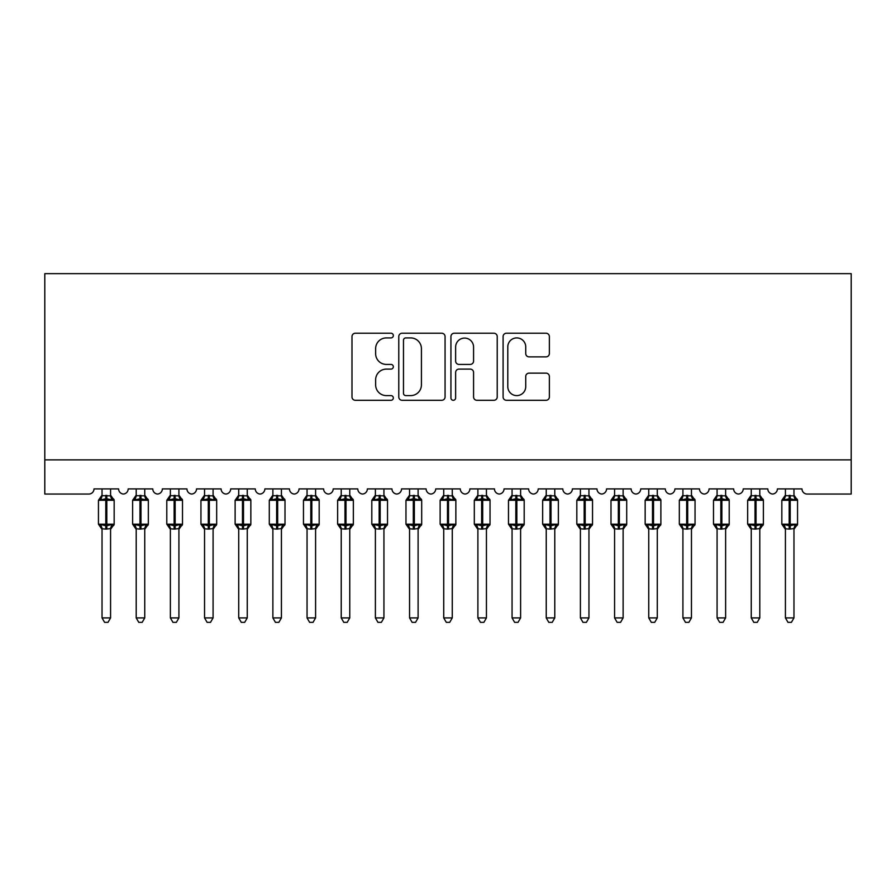 <?xml version="1.0" encoding="UTF-8"?>
<svg xmlns="http://www.w3.org/2000/svg" width="896" height="896" viewBox="0 0 896 896"><rect width="100%" height="100%" fill="white"/><g stroke="black" fill="none" stroke-linecap="round" stroke-linejoin="round"><path stroke-width="1.34" d="M393.333 335.574A2.352 2.352 0 0 0 390.981 333.222L355.342 333.222A3.349 3.349 0 0 0 351.994 336.571L351.994 396.95A3.349 3.349 0 0 0 355.342 400.299L390.981 400.299A2.352 2.352 0 0 0 393.333 397.958A2.352 2.352 0 0 0 390.981 395.606L386.366 395.606A10.73 10.73 0 0 1 375.637 384.877L375.637 379.848A10.73 10.73 0 0 1 386.366 369.107L390.981 369.107A2.352 2.352 0 0 0 393.333 366.766A2.352 2.352 0 0 0 390.981 364.414L386.366 364.414A10.73 10.73 0 0 1 375.637 353.685L375.637 348.656A10.73 10.73 0 0 1 386.366 337.915L390.981 337.915A2.352 2.352 0 0 0 393.333 335.574M546.022 356.866A3.349 3.349 0 0 0 549.371 353.517L549.371 336.571A3.349 3.349 0 0 0 546.022 333.222L506.442 333.222A3.349 3.349 0 0 0 503.093 336.571L503.093 396.95A3.349 3.349 0 0 0 506.442 400.299L546.022 400.299A3.349 3.349 0 0 0 549.371 396.95L549.371 376.488A3.349 3.349 0 0 0 546.022 373.139L529.077 373.139A3.349 3.349 0 0 0 525.728 376.488L525.728 386.635A8.971 8.971 0 0 1 516.757 395.606A8.971 8.971 0 0 1 507.786 386.635L507.786 346.886A8.971 8.971 0 0 1 516.757 337.915A8.971 8.971 0 0 1 525.728 346.886L525.728 353.517A3.349 3.349 0 0 0 529.077 356.866L546.022 356.866M851.2 459.872L851.2 273.65L44.8 273.65L44.8 494.043L88.883 494.043A5.13 5.13 0 0 0 94.002 488.914L118.608 488.914A5.13 5.13 0 0 0 123.39 494.032A5.13 5.13 0 0 0 128.173 488.914L152.779 488.914A5.13 5.13 0 0 0 157.562 494.032A5.13 5.13 0 0 0 162.344 488.914L186.95 488.914A5.13 5.13 0 0 0 191.733 494.032A5.13 5.13 0 0 0 196.515 488.914L221.11 488.914A5.13 5.13 0 0 0 225.893 494.032A5.13 5.13 0 0 0 230.686 488.914L255.282 488.914A5.13 5.13 0 0 0 260.064 494.032A5.13 5.13 0 0 0 264.846 488.914L289.453 488.914A5.13 5.13 0 0 0 294.235 494.032A5.13 5.13 0 0 0 299.018 488.914L323.624 488.914A5.13 5.13 0 0 0 328.406 494.032A5.13 5.13 0 0 0 333.189 488.914L357.795 488.914A5.13 5.13 0 0 0 362.578 494.032A5.13 5.13 0 0 0 367.36 488.914L391.966 488.914A5.13 5.13 0 0 0 396.749 494.032A5.13 5.13 0 0 0 401.531 488.914L426.126 488.914A5.13 5.13 0 0 0 430.92 494.032A5.13 5.13 0 0 0 435.702 488.914L460.298 488.914A5.13 5.13 0 0 0 465.08 494.032A5.13 5.13 0 0 0 469.874 488.914L494.469 488.914A5.13 5.13 0 0 0 499.251 494.032A5.13 5.13 0 0 0 504.034 488.914L528.64 488.914A5.13 5.13 0 0 0 533.422 494.032A5.13 5.13 0 0 0 538.205 488.914L562.811 488.914A5.13 5.13 0 0 0 567.594 494.032A5.13 5.13 0 0 0 572.376 488.914L596.982 488.914A5.13 5.13 0 0 0 601.765 494.032A5.13 5.13 0 0 0 606.547 488.914L631.154 488.914A5.13 5.13 0 0 0 635.936 494.032A5.13 5.13 0 0 0 640.718 488.914L665.314 488.914A5.13 5.13 0 0 0 670.107 494.032A5.13 5.13 0 0 0 674.89 488.914L699.485 488.914A5.13 5.13 0 0 0 704.267 494.032A5.13 5.13 0 0 0 709.05 488.914L733.656 488.914A5.13 5.13 0 0 0 738.438 494.032A5.13 5.13 0 0 0 743.221 488.914L767.827 488.914A5.13 5.13 0 0 0 772.61 494.032A5.13 5.13 0 0 0 777.392 488.914L801.998 488.914A5.13 5.13 0 0 0 807.117 494.043L851.2 494.043L851.2 459.872L44.8 459.872M445.066 336.571A3.349 3.349 0 0 0 441.717 333.222L402.136 333.222A3.349 3.349 0 0 0 398.776 336.571L398.776 396.95A3.349 3.349 0 0 0 402.136 400.299L441.717 400.299A3.349 3.349 0 0 0 445.066 396.95L445.066 336.571M454.283 333.222L493.864 333.222A3.349 3.349 0 0 1 497.224 336.571L497.224 396.95A3.349 3.349 0 0 1 493.864 400.299L476.93 400.299A3.349 3.349 0 0 1 473.57 396.95L473.57 372.467A3.349 3.349 0 0 0 470.221 369.107L458.987 369.107A3.349 3.349 0 0 0 455.627 372.467L455.627 397.958A2.352 2.352 0 0 1 453.286 400.299A2.352 2.352 0 0 1 450.934 397.958L450.934 336.571A3.349 3.349 0 0 1 454.283 333.222M405.821 337.915A2.352 2.352 0 0 0 403.48 340.267L403.48 393.254A2.352 2.352 0 0 0 405.821 395.606L410.682 395.606A10.73 10.73 0 0 0 421.422 384.877L421.422 348.656A10.73 10.73 0 0 0 410.682 337.915L405.821 337.915M473.57 347.054A8.971 8.971 0 0 0 464.598 338.083A8.971 8.971 0 0 0 455.627 347.054L455.627 361.066A3.349 3.349 0 0 0 458.987 364.414L470.221 364.414A3.349 3.349 0 0 0 473.57 361.066L473.57 347.054M102.032 617.904L110.578 617.904L108.013 622.35L104.597 622.35L102.032 617.904L102.032 528.786A3.763 3.584 180 0 0 100.061 525.627L100.789 524.53L105.795 525.739L105.795 524.194L106.814 524.194L106.814 498.747L111.821 499.946L113.042 498.68A1.714 1.714 0 0 1 114.162 500.282L98.448 500.282L98.448 524.194L105.795 524.194L105.795 498.747L100.789 499.946L100.061 498.848A3.763 3.584 0 0 0 102.032 495.69L110.578 495.869L110.578 488.914M110.578 617.904L110.578 528.606L105.795 529.11L105.795 525.739L106.814 525.739L106.814 524.194L114.162 524.194A1.714 1.714 0 0 1 113.042 525.806L110.578 529.334M110.578 528.786L110.578 528.786A3.763 3.584 180 0 1 112.549 525.627L111.821 524.53L106.814 525.739L106.814 529.11M105.795 529.11L102.032 528.763M102.032 488.914L102.032 495.712M100.789 499.946L101.293 498.49M111.821 499.946L110.578 495.869M110.578 528.606L111.821 524.53M102.032 528.606L100.789 524.53M136.203 617.904L144.749 617.904L142.184 622.35L138.768 622.35L136.203 617.904L136.203 528.786A3.763 3.584 180 0 0 134.232 525.627L134.96 524.53L139.966 525.739L139.966 524.194L140.986 524.194L140.986 498.747L145.981 499.946L147.213 498.68A1.714 1.714 0 0 1 148.333 500.282L132.619 500.282L132.619 524.194L139.966 524.194L139.966 498.747L134.96 499.946L134.232 498.848A3.763 3.584 0 0 0 136.203 495.69L144.749 495.869L144.749 488.914M144.749 617.904L144.749 528.606L139.966 529.11L139.966 525.739L140.986 525.739L140.986 524.194L148.333 524.194A1.714 1.714 0 0 1 147.213 525.806L144.749 529.334M144.749 528.786L144.749 528.786A3.763 3.584 180 0 1 146.72 525.627L145.981 524.53L140.986 525.739L140.986 529.11M139.966 529.11L136.203 528.763M136.203 488.914L136.203 495.712M134.96 499.946L135.464 498.49M145.981 499.946L144.749 495.869M144.749 528.606L145.981 524.53M136.203 528.606L134.96 524.53M170.374 617.904L178.92 617.904L176.355 622.35L172.939 622.35L170.374 617.904L170.374 528.786A3.763 3.584 180 0 0 168.403 525.627L169.131 524.53L174.126 525.739L174.126 524.194L175.157 524.194L175.157 498.747L180.152 499.946L181.384 498.68A1.714 1.714 0 0 1 182.504 500.282L166.79 500.282L166.79 524.194L174.126 524.194L174.126 498.747L169.131 499.946L168.403 498.848A3.763 3.584 0 0 0 170.374 495.69L178.92 495.869L178.92 488.914M178.92 617.904L178.92 528.606L174.126 529.11L174.126 525.739L175.157 525.739L175.157 524.194L182.504 524.194A1.714 1.714 0 0 1 181.384 525.806L178.92 529.334M178.92 528.786L178.92 528.786A3.763 3.584 180 0 1 180.891 525.627L180.152 524.53L175.157 525.739L175.157 529.11M174.126 529.11L170.374 528.763M170.374 488.914L170.374 495.712M169.131 499.946L169.635 498.49M180.152 499.946L178.92 495.869M178.92 528.606L180.152 524.53M170.374 528.606L169.131 524.53M204.546 617.904L213.08 617.904L210.515 622.35L207.11 622.35L204.546 617.904L204.546 528.786A3.763 3.584 180 0 0 202.563 525.627L203.302 524.53L208.298 525.739L208.298 524.194L209.328 524.194L209.328 498.747L214.323 499.946L215.555 498.68A1.714 1.714 0 0 1 216.675 500.282L200.95 500.282L200.95 524.194L208.298 524.194L208.298 498.747L203.302 499.946L202.563 498.848A3.763 3.584 0 0 0 204.546 495.69L213.091 495.869L213.08 488.914M213.08 617.904L213.091 528.606L208.298 529.11L208.298 525.739L209.328 525.739L209.328 524.194L216.675 524.194A1.714 1.714 0 0 1 215.555 525.806L213.08 529.334M213.08 528.786L213.08 528.786A3.763 3.584 180 0 1 215.062 525.627L214.323 524.53L209.328 525.739L209.328 529.11M208.298 529.11L204.546 528.763M204.546 488.914L204.546 495.712M203.302 499.946L203.806 498.49M214.323 499.946L213.091 495.869M213.091 528.606L214.323 524.53M204.534 528.606L203.302 524.53M238.717 617.904L247.251 617.904L244.686 622.35L241.282 622.35L238.717 617.904L238.717 528.786A3.763 3.584 180 0 0 236.734 525.627L237.474 524.53L242.469 525.739L242.469 524.194L243.499 524.194L243.499 498.747L248.494 499.946L249.726 498.68A1.714 1.714 0 0 1 250.846 500.282L235.122 500.282L235.122 524.194L242.469 524.194L242.469 498.747L237.474 499.946L236.734 498.848A3.763 3.584 0 0 0 238.717 495.69L247.262 495.869L247.251 488.914M247.251 617.904L247.262 528.606L242.469 529.11L242.469 525.739L243.499 525.739L243.499 524.194L250.846 524.194A1.714 1.714 0 0 1 249.726 525.806L247.251 529.334M247.251 528.786L247.251 528.786A3.763 3.584 180 0 1 249.234 525.627L248.494 524.53L243.499 525.739L243.499 529.11M242.469 529.11L238.717 528.763M238.717 488.914L238.717 495.712M237.474 499.946L237.978 498.49M248.494 499.946L247.262 495.869M247.262 528.606L248.494 524.53M238.706 528.606L237.474 524.53M272.877 617.904L281.422 617.904L278.858 622.35L275.442 622.35L272.877 617.904L272.877 528.786A3.763 3.584 180 0 0 270.906 525.627L271.645 524.53L276.64 525.739L276.64 524.194L277.67 524.194L277.67 498.747L282.666 499.946L283.886 498.68A1.714 1.714 0 0 1 285.006 500.282L269.293 500.282L269.293 524.194L276.64 524.194L276.64 498.747L271.645 499.946L270.906 498.848A3.763 3.584 0 0 0 272.877 495.69L281.422 495.869L281.422 488.914M281.422 617.904L281.422 528.606L276.64 529.11L276.64 525.739L277.67 525.739L277.67 524.194L285.006 524.194A1.714 1.714 0 0 1 283.886 525.806L281.422 529.334M281.422 528.786L281.422 528.786A3.763 3.584 180 0 1 283.394 525.627L282.666 524.53L277.67 525.739L277.67 529.11M276.64 529.11L272.877 528.763M272.877 488.914L272.877 495.712M271.645 499.946L272.149 498.49M282.666 499.946L281.422 495.869M281.422 528.606L282.666 524.53M272.877 528.606L271.645 524.53M307.048 617.904L315.594 617.904L313.029 622.35L309.613 622.35L307.048 617.904L307.048 528.786A3.763 3.584 180 0 0 305.077 525.627L305.816 524.53L310.811 525.739L310.811 524.194L311.83 524.194L311.83 498.747L316.837 499.946L318.058 498.68A1.714 1.714 0 0 1 319.178 500.282L303.464 500.282L303.464 524.194L310.811 524.194L310.811 498.747L305.816 499.946L305.077 498.848A3.763 3.584 0 0 0 307.048 495.69L315.594 495.869L315.594 488.914M315.594 617.904L315.594 528.606L310.811 529.11L310.811 525.739L311.83 525.739L311.83 524.194L319.178 524.194A1.714 1.714 0 0 1 318.058 525.806L315.594 529.334M315.594 528.786L315.594 528.786A3.763 3.584 180 0 1 317.565 525.627L316.837 524.53L311.83 525.739L311.83 529.11M310.811 529.11L307.048 528.763M307.048 488.914L307.048 495.712M305.816 499.946L306.309 498.49M316.837 499.946L315.594 495.869M315.594 528.606L316.837 524.53M307.048 528.606L305.816 524.53M341.219 617.904L349.765 617.904L347.2 622.35L343.784 622.35L341.219 617.904L341.219 528.786A3.763 3.584 180 0 0 339.248 525.627L339.976 524.53L344.982 525.739L344.982 524.194L346.002 524.194L346.002 498.747L350.997 499.946L352.229 498.68A1.714 1.714 0 0 1 353.349 500.282L337.635 500.282L337.635 524.194L344.982 524.194L344.982 498.747L339.976 499.946L339.248 498.848A3.763 3.584 0 0 0 341.219 495.69L349.765 495.869L349.765 488.914M349.765 617.904L349.765 528.606L344.982 529.11L344.982 525.739L346.002 525.739L346.002 524.194L353.349 524.194A1.714 1.714 0 0 1 352.229 525.806L349.765 529.334M349.765 528.786L349.765 528.786A3.763 3.584 180 0 1 351.736 525.627L350.997 524.53L346.002 525.739L346.002 529.11M344.982 529.11L341.219 528.763M341.219 488.914L341.219 495.712M339.976 499.946L340.48 498.49M350.997 499.946L349.765 495.869M349.765 528.606L350.997 524.53M341.219 528.606L339.976 524.53M375.39 617.904L383.936 617.904L381.371 622.35L377.955 622.35L375.39 617.904L375.39 528.786A3.763 3.584 180 0 0 373.419 525.627L374.147 524.53L379.154 525.739L379.154 524.194L380.173 524.194L380.173 498.747L385.168 499.946L386.4 498.68A1.714 1.714 0 0 1 387.52 500.282L371.806 500.282L371.806 524.194L379.154 524.194L379.154 498.747L374.147 499.946L373.419 498.848A3.763 3.584 0 0 0 375.39 495.69L383.936 495.869L383.936 488.914M383.936 617.904L383.936 528.606L379.154 529.11L379.154 525.739L380.173 525.739L380.173 524.194L387.52 524.194A1.714 1.714 0 0 1 386.4 525.806L383.936 529.334M383.936 528.786L383.936 528.786A3.763 3.584 180 0 1 385.907 525.627L385.168 524.53L380.173 525.739L380.173 529.11M379.154 529.11L375.39 528.763M375.39 488.914L375.39 495.712M374.147 499.946L374.651 498.49M385.168 499.946L383.936 495.869M383.936 528.606L385.168 524.53M375.39 528.606L374.147 524.53M409.562 617.904L418.107 617.904L415.542 622.35L412.126 622.35L409.562 617.904L409.562 528.786A3.763 3.584 180 0 0 407.59 525.627L408.318 524.53L413.314 525.739L413.314 524.194L414.344 524.194L414.344 498.747L419.339 499.946L420.571 498.68A1.714 1.714 0 0 1 421.691 500.282L405.966 500.282L405.966 524.194L413.314 524.194L413.314 498.747L408.318 499.946L407.59 498.848A3.763 3.584 0 0 0 409.562 495.69L418.107 495.869L418.107 488.914M418.107 617.904L418.107 528.606L413.314 529.11L413.314 525.739L414.344 525.739L414.344 524.194L421.691 524.194A1.714 1.714 0 0 1 420.571 525.806L418.107 529.334M418.107 528.786L418.107 528.786A3.763 3.584 180 0 1 420.078 525.627L419.339 524.53L414.344 525.739L414.344 529.11M413.314 529.11L409.562 528.763M409.562 488.914L409.562 495.712M408.318 499.946L408.822 498.49M419.339 499.946L418.107 495.869M418.107 528.606L419.339 524.53M409.562 528.606L408.318 524.53M443.733 617.904L452.267 617.904L449.702 622.35L446.298 622.35L443.733 617.904L443.733 528.786A3.763 3.584 180 0 0 441.75 525.627L442.49 524.53L447.485 525.739L447.485 524.194L448.515 524.194L448.515 498.747L453.51 499.946L454.742 498.68A1.714 1.714 0 0 1 455.862 500.282L440.138 500.282L440.138 524.194L447.485 524.194L447.485 498.747L442.49 499.946L441.75 498.848A3.763 3.584 0 0 0 443.733 495.69L452.278 495.869L452.267 488.914M452.267 617.904L452.278 528.606L447.485 529.11L447.485 525.739L448.515 525.739L448.515 524.194L455.862 524.194A1.714 1.714 0 0 1 454.742 525.806L452.267 529.334M452.267 528.786L452.267 528.786A3.763 3.584 180 0 1 454.25 525.627L453.51 524.53L448.515 525.739L448.515 529.11M447.485 529.11L443.733 528.763M443.733 488.914L443.733 495.712M442.49 499.946L442.994 498.49M453.51 499.946L452.278 495.869M452.278 528.606L453.51 524.53M443.722 528.606L442.49 524.53M477.893 617.904L486.438 617.904L483.874 622.35L480.458 622.35L477.893 617.904L477.893 528.786A3.763 3.584 180 0 0 475.922 525.627L476.661 524.53L481.656 525.739L481.656 524.194L482.686 524.194L482.686 498.747L487.682 499.946L488.902 498.68A1.714 1.714 0 0 1 490.034 500.282L474.309 500.282L474.309 524.194L481.656 524.194L481.656 498.747L476.661 499.946L475.922 498.848A3.763 3.584 0 0 0 477.893 495.69L486.438 495.869L486.438 488.914M486.438 617.904L486.438 528.606L481.656 529.11L481.656 525.739L482.686 525.739L482.686 524.194L490.034 524.194A1.714 1.714 0 0 1 488.902 525.806L486.438 529.334M486.438 528.786L486.438 528.786A3.763 3.584 180 0 1 488.41 525.627L487.682 524.53L482.686 525.739L482.686 529.11M481.656 529.11L477.893 528.763M477.893 488.914L477.893 495.712M476.661 499.946L477.165 498.49M487.682 499.946L486.438 495.869M486.438 528.606L487.682 524.53M477.893 528.606L476.661 524.53M512.064 617.904L520.61 617.904L518.045 622.35L514.629 622.35L512.064 617.904L512.064 528.786A3.763 3.584 180 0 0 510.093 525.627L510.832 524.53L515.827 525.739L515.827 524.194L516.846 524.194L516.846 498.747L521.853 499.946L523.074 498.68A1.714 1.714 0 0 1 524.194 500.282L508.48 500.282L508.48 524.194L515.827 524.194L515.827 498.747L510.832 499.946L510.093 498.848A3.763 3.584 0 0 0 512.064 495.69L520.61 495.869L520.61 488.914M520.61 617.904L520.61 528.606L515.827 529.11L515.827 525.739L516.846 525.739L516.846 524.194L524.194 524.194A1.714 1.714 0 0 1 523.074 525.806L520.61 529.334M520.61 528.786L520.61 528.786A3.763 3.584 180 0 1 522.581 525.627L521.853 524.53L516.846 525.739L516.846 529.11M515.827 529.11L512.064 528.763M512.064 488.914L512.064 495.712M510.832 499.946L511.336 498.49M521.853 499.946L520.61 495.869M520.61 528.606L521.853 524.53M512.064 528.606L510.832 524.53M546.235 617.904L554.781 617.904L552.216 622.35L548.8 622.35L546.235 617.904L546.235 528.786A3.763 3.584 180 0 0 544.264 525.627L545.003 524.53L549.998 525.739L549.998 524.194L551.018 524.194L551.018 498.747L556.024 499.946L557.245 498.68A1.714 1.714 0 0 1 558.365 500.282L542.651 500.282L542.651 524.194L549.998 524.194L549.998 498.747L545.003 499.946L544.264 498.848A3.763 3.584 0 0 0 546.235 495.69L554.781 495.869L554.781 488.914M554.781 617.904L554.781 528.606L549.998 529.11L549.998 525.739L551.018 525.739L551.018 524.194L558.365 524.194A1.714 1.714 0 0 1 557.245 525.806L554.781 529.334M554.781 528.786L554.781 528.786A3.763 3.584 180 0 1 556.752 525.627L556.024 524.53L551.018 525.739L551.018 529.11M549.998 529.11L546.235 528.763M546.235 488.914L546.235 495.712M545.003 499.946L545.496 498.49M556.024 499.946L554.781 495.869M554.781 528.606L556.024 524.53M546.235 528.606L545.003 524.53M580.406 617.904L588.952 617.904L586.387 622.35L582.971 622.35L580.406 617.904L580.406 528.786A3.763 3.584 180 0 0 578.435 525.627L579.163 524.53L584.17 525.739L584.17 524.194L585.189 524.194L585.189 498.747L590.184 499.946L591.416 498.68A1.714 1.714 0 0 1 592.536 500.282L576.822 500.282L576.822 524.194L584.17 524.194L584.17 498.747L579.163 499.946L578.435 498.848A3.763 3.584 0 0 0 580.406 495.69L588.952 495.869L588.952 488.914M588.952 617.904L588.952 528.606L584.17 529.11L584.17 525.739L585.189 525.739L585.189 524.194L592.536 524.194A1.714 1.714 0 0 1 591.416 525.806L588.952 529.334M588.952 528.786L588.952 528.786A3.763 3.584 180 0 1 590.923 525.627L590.184 524.53L585.189 525.739L585.189 529.11M584.17 529.11L580.406 528.763M580.406 488.914L580.406 495.712M579.163 499.946L579.667 498.49M590.184 499.946L588.952 495.869M588.952 528.606L590.184 524.53M580.406 528.606L579.163 524.53M614.578 617.904L623.123 617.904L620.558 622.35L617.142 622.35L614.578 617.904L614.578 528.786A3.763 3.584 180 0 0 612.606 525.627L613.334 524.53L618.33 525.739L618.33 524.194L619.36 524.194L619.36 498.747L624.355 499.946L625.587 498.68A1.714 1.714 0 0 1 626.707 500.282L610.994 500.282L610.994 524.194L618.33 524.194L618.33 498.747L613.334 499.946L612.606 498.848A3.763 3.584 0 0 0 614.578 495.69L623.123 495.869L623.123 488.914M623.123 617.904L623.123 528.606L618.33 529.11L618.33 525.739L619.36 525.739L619.36 524.194L626.707 524.194A1.714 1.714 0 0 1 625.587 525.806L623.123 529.334M623.123 528.786L623.123 528.786A3.763 3.584 180 0 1 625.094 525.627L624.355 524.53L619.36 525.739L619.36 529.11M618.33 529.11L614.578 528.763M614.578 488.914L614.578 495.712M613.334 499.946L613.838 498.49M624.355 499.946L623.123 495.869M623.123 528.606L624.355 524.53M614.578 528.606L613.334 524.53M648.749 617.904L657.283 617.904L654.718 622.35L651.314 622.35L648.749 617.904L648.749 528.786A3.763 3.584 180 0 0 646.766 525.627L647.506 524.53L652.501 525.739L652.501 524.194L653.531 524.194L653.531 498.747L658.526 499.946L659.758 498.68A1.714 1.714 0 0 1 660.878 500.282L645.154 500.282L645.154 524.194L652.501 524.194L652.501 498.747L647.506 499.946L646.766 498.848A3.763 3.584 0 0 0 648.749 495.69L657.294 495.869L657.283 488.914M657.283 617.904L657.294 528.606L652.501 529.11L652.501 525.739L653.531 525.739L653.531 524.194L660.878 524.194A1.714 1.714 0 0 1 659.758 525.806L657.283 529.334M657.283 528.786L657.283 528.786A3.763 3.584 180 0 1 659.266 525.627L658.526 524.53L653.531 525.739L653.531 529.11M652.501 529.11L648.749 528.763M648.749 488.914L648.749 495.712M647.506 499.946L648.01 498.49M658.526 499.946L657.294 495.869M657.294 528.606L658.526 524.53M648.738 528.606L647.506 524.53M682.92 617.904L691.454 617.904L688.89 622.35L685.485 622.35L682.92 617.904L682.92 528.786A3.763 3.584 180 0 0 680.938 525.627L681.677 524.53L686.672 525.739L686.672 524.194L687.702 524.194L687.702 498.747L692.698 499.946L693.93 498.68A1.714 1.714 0 0 1 695.05 500.282L679.325 500.282L679.325 524.194L686.672 524.194L686.672 498.747L681.677 499.946L680.938 498.848A3.763 3.584 0 0 0 682.92 495.69L691.466 495.869L691.454 488.914M691.454 617.904L691.466 528.606L686.672 529.11L686.672 525.739L687.702 525.739L687.702 524.194L695.05 524.194A1.714 1.714 0 0 1 693.93 525.806L691.454 529.334M691.454 528.786L691.454 528.786A3.763 3.584 180 0 1 693.437 525.627L692.698 524.53L687.702 525.739L687.702 529.11M686.672 529.11L682.92 528.763M682.92 488.914L682.92 495.712M681.677 499.946L682.181 498.49M692.698 499.946L691.466 495.869M691.466 528.606L692.698 524.53M682.909 528.606L681.677 524.53M717.08 617.904L725.626 617.904L723.061 622.35L719.645 622.35L717.08 617.904L717.08 528.786A3.763 3.584 180 0 0 715.109 525.627L715.848 524.53L720.843 525.739L720.843 524.194L721.874 524.194L721.874 498.747L726.869 499.946L728.09 498.68A1.714 1.714 0 0 1 729.21 500.282L713.496 500.282L713.496 524.194L720.843 524.194L720.843 498.747L715.848 499.946L715.109 498.848A3.763 3.584 0 0 0 717.08 495.69L725.626 495.869L725.626 488.914M725.626 617.904L725.626 528.606L720.843 529.11L720.843 525.739L721.874 525.739L721.874 524.194L729.21 524.194A1.714 1.714 0 0 1 728.09 525.806L725.626 529.334M725.626 528.786L725.626 528.786A3.763 3.584 180 0 1 727.597 525.627L726.869 524.53L721.874 525.739L721.874 529.11M720.843 529.11L717.08 528.763M717.08 488.914L717.08 495.712M715.848 499.946L716.352 498.49M726.869 499.946L725.626 495.869M725.626 528.606L726.869 524.53M717.08 528.606L715.848 524.53M751.251 617.904L759.797 617.904L757.232 622.35L753.816 622.35L751.251 617.904L751.251 528.786A3.763 3.584 180 0 0 749.28 525.627L750.019 524.53L755.014 525.739L755.014 524.194L756.034 524.194L756.034 498.747L761.04 499.946L762.261 498.68A1.714 1.714 0 0 1 763.381 500.282L747.667 500.282L747.667 524.194L755.014 524.194L755.014 498.747L750.019 499.946L749.28 498.848A3.763 3.584 0 0 0 751.251 495.69L759.797 495.869L759.797 488.914M759.797 617.904L759.797 528.606L755.014 529.11L755.014 525.739L756.034 525.739L756.034 524.194L763.381 524.194A1.714 1.714 0 0 1 762.261 525.806L759.797 529.334M759.797 528.786L759.797 528.786A3.763 3.584 180 0 1 761.768 525.627L761.04 524.53L756.034 525.739L756.034 529.11M755.014 529.11L751.251 528.763M751.251 488.914L751.251 495.712M750.019 499.946L750.512 498.49M761.04 499.946L759.797 495.869M759.797 528.606L761.04 524.53M751.251 528.606L750.019 524.53M785.422 617.904L793.968 617.904L791.403 622.35L787.987 622.35L785.422 617.904L785.422 528.786A3.763 3.584 180 0 0 783.451 525.627L784.179 524.53L789.186 525.739L789.186 524.194L790.205 524.194L790.205 498.747L795.211 499.946L796.432 498.68A1.714 1.714 0 0 1 797.552 500.282L781.838 500.282L781.838 524.194L789.186 524.194L789.186 498.747L784.179 499.946L783.451 498.848A3.763 3.584 0 0 0 785.422 495.69L793.968 495.869L793.968 488.914M793.968 617.904L793.968 528.606L789.186 529.11L789.186 525.739L790.205 525.739L790.205 524.194L797.552 524.194A1.714 1.714 0 0 1 796.432 525.806L793.968 529.334M793.968 528.786L793.968 528.786A3.763 3.584 180 0 1 795.939 525.627L795.211 524.53L790.205 525.739L790.205 529.11M789.186 529.11L785.422 528.763M785.422 488.914L785.422 495.712M784.179 499.946L784.683 498.49M795.211 499.946L793.968 495.869M793.968 528.606L795.211 524.53M785.422 528.606L784.179 524.53M106.814 495.365L106.814 498.747L105.795 498.747L105.795 495.365M112.549 498.848A3.763 3.584 0 0 1 110.578 495.69M140.986 495.365L140.986 498.747L139.966 498.747L139.966 495.365M146.72 498.848A3.763 3.584 0 0 1 144.749 495.69M175.157 495.365L175.157 498.747L174.126 498.747L174.126 495.365M180.891 498.848A3.763 3.584 0 0 1 178.92 495.69M209.328 495.365L209.328 498.747L208.298 498.747L208.298 495.365M215.062 498.848A3.763 3.584 0 0 1 213.08 495.69M243.499 495.365L243.499 498.747L242.469 498.747L242.469 495.365M249.234 498.848A3.763 3.584 0 0 1 247.251 495.69M277.67 495.365L277.67 498.747L276.64 498.747L276.64 495.365M283.394 498.848A3.763 3.584 0 0 1 281.422 495.69M311.83 495.365L311.83 498.747L310.811 498.747L310.811 495.365M317.565 498.848A3.763 3.584 0 0 1 315.594 495.69M346.002 495.365L346.002 498.747L344.982 498.747L344.982 495.365M351.736 498.848A3.763 3.584 0 0 1 349.765 495.69M380.173 495.365L380.173 498.747L379.154 498.747L379.154 495.365M385.907 498.848A3.763 3.584 0 0 1 383.936 495.69M414.344 495.365L414.344 498.747L413.314 498.747L413.314 495.365M420.078 498.848A3.763 3.584 0 0 1 418.107 495.69M448.515 495.365L448.515 498.747L447.485 498.747L447.485 495.365M454.25 498.848A3.763 3.584 0 0 1 452.267 495.69M482.686 495.365L482.686 498.747L481.656 498.747L481.656 495.365M488.41 498.848A3.763 3.584 0 0 1 486.438 495.69M516.846 495.365L516.846 498.747L515.827 498.747L515.827 495.365M522.581 498.848A3.763 3.584 0 0 1 520.61 495.69M551.018 495.365L551.018 498.747L549.998 498.747L549.998 495.365M556.752 498.848A3.763 3.584 0 0 1 554.781 495.69M585.189 495.365L585.189 498.747L584.17 498.747L584.17 495.365M590.923 498.848A3.763 3.584 0 0 1 588.952 495.69M619.36 495.365L619.36 498.747L618.33 498.747L618.33 495.365M625.094 498.848A3.763 3.584 0 0 1 623.123 495.69M653.531 495.365L653.531 498.747L652.501 498.747L652.501 495.365M659.266 498.848A3.763 3.584 0 0 1 657.283 495.69M687.702 495.365L687.702 498.747L686.672 498.747L686.672 495.365M693.437 498.848A3.763 3.584 0 0 1 691.454 495.69M721.874 495.365L721.874 498.747L720.843 498.747L720.843 495.365M727.597 498.848A3.763 3.584 0 0 1 725.626 495.69M756.034 495.365L756.034 498.747L755.014 498.747L755.014 495.365M761.768 498.848A3.763 3.584 0 0 1 759.797 495.69M790.205 495.365L790.205 498.747L789.186 498.747L789.186 495.365M795.939 498.848A3.763 3.584 0 0 1 793.968 495.69M114.162 524.194L114.162 500.282M102.032 529.334L98.448 524.194M102.032 495.141L98.448 500.282M113.042 498.68L110.578 495.141M148.333 524.194L148.333 500.282M136.203 529.334L132.619 524.194M136.203 495.141L132.619 500.282M147.213 498.68L144.749 495.141M182.504 524.194L182.504 500.282M170.374 529.334L166.79 524.194M170.374 495.141L166.79 500.282M181.384 498.68L178.92 495.141M216.675 524.194L216.675 500.282M204.546 529.334L200.95 524.194M204.546 495.141L200.95 500.282M215.555 498.68L213.08 495.141M250.846 524.194L250.846 500.282M238.717 529.334L235.122 524.194M238.717 495.141L235.122 500.282M249.726 498.68L247.251 495.141M285.006 524.194L285.006 500.282M272.877 529.334L269.293 524.194M272.877 495.141L269.293 500.282M283.886 498.68L281.422 495.141M319.178 524.194L319.178 500.282M307.048 529.334L303.464 524.194M307.048 495.141L303.464 500.282M318.058 498.68L315.594 495.141M353.349 524.194L353.349 500.282M341.219 529.334L337.635 524.194M341.219 495.141L337.635 500.282M352.229 498.68L349.765 495.141M387.52 524.194L387.52 500.282M375.39 529.334L371.806 524.194M375.39 495.141L371.806 500.282M386.4 498.68L383.936 495.141M421.691 524.194L421.691 500.282M409.562 529.334L405.966 524.194M409.562 495.141L405.966 500.282M420.571 498.68L418.107 495.141M455.862 524.194L455.862 500.282M443.733 529.334L440.138 524.194M443.733 495.141L440.138 500.282M454.742 498.68L452.267 495.141M490.034 524.194L490.034 500.282M477.893 529.334L474.309 524.194M477.893 495.141L474.309 500.282M488.902 498.68L486.438 495.141M524.194 524.194L524.194 500.282M512.064 529.334L508.48 524.194M512.064 495.141L508.48 500.282M523.074 498.68L520.61 495.141M558.365 524.194L558.365 500.282M546.235 529.334L542.651 524.194M546.235 495.141L542.651 500.282M557.245 498.68L554.781 495.141M592.536 524.194L592.536 500.282M580.406 529.334L576.822 524.194M580.406 495.141L576.822 500.282M591.416 498.68L588.952 495.141M626.707 524.194L626.707 500.282M614.578 529.334L610.994 524.194M614.578 495.141L610.994 500.282M625.587 498.68L623.123 495.141M660.878 524.194L660.878 500.282M648.749 529.334L645.154 524.194M648.749 495.141L645.154 500.282M659.758 498.68L657.283 495.141M695.05 524.194L695.05 500.282M682.92 529.334L679.325 524.194M682.92 495.141L679.325 500.282M693.93 498.68L691.454 495.141M729.21 524.194L729.21 500.282M717.08 529.334L713.496 524.194M717.08 495.141L713.496 500.282M728.09 498.68L725.626 495.141M763.381 524.194L763.381 500.282M751.251 529.334L747.667 524.194M751.251 495.141L747.667 500.282M762.261 498.68L759.797 495.141M797.552 524.194L797.552 500.282M785.422 529.334L781.838 524.194M785.422 495.141L781.838 500.282M796.432 498.68L793.968 495.141"/></g></svg>
